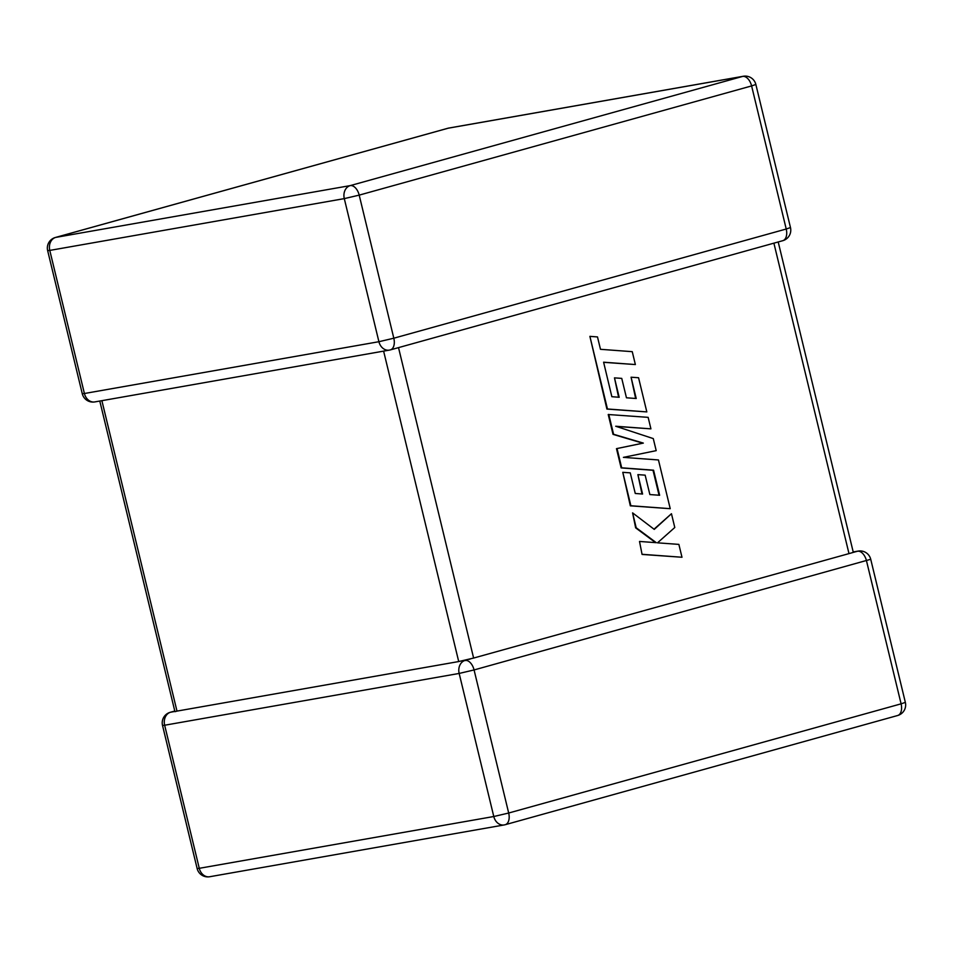 <?xml version="1.0" encoding="UTF-8"?>
<svg xmlns="http://www.w3.org/2000/svg" width="953" height="953" viewBox="0 0 953 953"><rect width="100%" height="100%" fill="white"/><g stroke="black" fill="none" stroke-linecap="round" stroke-linejoin="round"><path stroke-width="1.43" d="M174.792 711.033L170.23 712.308A10.959 6.468 74.4 0 1 170.599 712.225L175.185 711.379M897.273 715.596A10.959 6.468 74.4 0 0 897.643 715.512A10.959 6.468 74.4 0 0 901.097 703.838L905.35 702.385L870.732 559.292L474.07 669.947L508.688 813.028L901.097 703.838L866.48 560.745A10.959 6.468 74.4 0 0 857.509 551.239L855.818 551.704M101.888 400.677L176.984 711.105L458.715 661.549L383.618 351.133M170.23 712.308A10.959 10.959 0 0 0 162.522 725.436L164.655 725.233L199.272 868.314L493.785 816.518L459.167 673.437L474.07 669.947A10.959 6.468 -105.6 0 0 465.112 660.429L465.838 660.536L465.112 660.429A10.959 8.827 -100 0 0 459.167 673.437L164.655 725.233A10.959 8.827 -100 0 1 170.599 712.225M398.521 347.619L473.617 658.058L458.715 661.549M470.413 658.94L468.924 659.369M852.244 552.704L848.992 553.61L773.896 243.158M473.617 658.058L848.992 553.61M176.984 711.105L175.078 711.665M635.365 364.558L632.256 351.669L600.485 349.31L597.495 336.933L589.895 336.361L607.454 408.98L646.825 411.91L638.558 377.733L631.077 377.209L636.223 398.509L626.455 397.794L621.749 378.389L614.482 377.864L619.176 397.282L611.85 396.698L603.606 362.2L635.365 364.558L603.642 362.331M589.895 336.361L606.906 409.075L646.825 411.91M631.077 377.209L635.639 398.461M614.482 377.864L618.592 397.234M608.776 414.424L613.577 434.27L643.335 443.097L617.032 448.553L621.69 467.816L653.567 470.186L659.631 495.262L649.863 494.559L645.157 475.154L637.891 474.63L642.584 494.035L635.258 493.463L630.267 472.855L622.785 472.331L630.874 505.745L670.233 508.688L658.452 459.954L623.405 457.369L656.2 450.65L653.281 438.594L615.709 426.241L650.923 428.85L648.147 417.354L608.228 414.519L613.029 434.365L642.775 443.193L616.484 448.649L621.142 467.911L653.019 470.282L659.047 495.215M637.891 474.63L642 493.988M622.785 472.331L630.326 505.84L670.233 508.688M616.246 426.42L650.923 428.85M671.46 513.727L654.258 529.38L632.589 512.869L636.199 527.759L656.295 542.686L639.511 541.447L642.072 554.432L681.991 557.255L678.87 544.389L657.51 542.829L674.784 527.497L671.46 513.727L654.008 529.201M642.62 554.336L681.991 557.255M632.589 512.869L635.651 527.855L655.533 542.626M639.511 541.447L642.072 554.432M378.913 341.71L344.295 198.617L49.782 250.413L84.4 393.506L378.913 341.71A10.959 8.827 80 0 0 389.324 350.12A10.959 8.827 80 0 0 390.003 349.965A10.959 6.468 -105.6 0 0 390.361 349.894A10.959 6.468 -105.6 0 0 393.815 338.208L786.225 229.018L751.607 85.925L359.198 195.127L393.815 338.208L378.913 341.71M55.727 237.404L350.239 185.609L742.637 76.419L448.136 128.214L55.727 237.404A10.959 6.468 -105.6 0 0 55.357 237.488A10.959 10.959 0 0 0 47.65 250.615L49.782 250.413A10.959 8.827 80 0 1 55.727 237.404M162.522 725.436L197.14 868.528A10.959 10.959 0 0 0 209.684 876.736L504.197 824.941A10.959 8.827 -100 0 0 504.864 824.786A10.959 6.468 -105.6 0 0 505.233 824.702A10.959 6.468 -105.6 0 0 508.688 813.028L493.785 816.518A10.959 8.827 -100 0 0 504.197 824.941A10.959 10.959 0 0 0 505.233 824.702L897.643 715.512A10.959 10.959 0 0 0 905.35 702.385M209.684 876.736A10.959 8.827 -100 0 1 199.272 868.314L197.14 868.528M857.509 551.239A10.959 8.827 -100 0 1 858.188 551.084L853.209 551.954M47.65 250.615L82.268 393.708L84.4 393.506A10.959 8.827 80 0 0 94.812 401.916L389.324 350.12A10.959 10.959 0 0 0 390.361 349.894L782.77 240.692A10.959 6.468 74.4 0 1 782.401 240.775M447.41 128.405A10.959 6.468 74.4 0 1 447.767 128.298A10.959 6.468 74.4 0 1 448.136 128.214A10.959 8.827 80 0 1 448.803 128.059A10.959 10.959 0 0 0 447.767 128.298L55.357 237.488M786.225 229.018A10.959 6.468 74.4 0 1 782.77 240.692A10.959 10.959 0 0 0 790.478 227.564L786.225 229.018M344.295 198.617L359.198 195.127A10.959 6.468 74.4 0 0 350.239 185.609A10.959 8.827 80 0 0 344.295 198.617M755.86 84.472A10.959 10.959 0 0 0 743.316 76.264A10.959 8.827 80 0 0 742.637 76.419A10.959 6.468 -105.6 0 1 751.607 85.925L755.86 84.472L790.478 227.564M851.482 552.895L856.664 551.453M870.732 559.292A10.959 10.959 0 0 0 858.188 551.084M82.268 393.708A10.959 10.959 0 0 0 94.812 401.916M743.316 76.264L448.803 128.059M99.791 401.046L174.887 711.438M778.208 241.967L853.304 552.359"/></g></svg>

